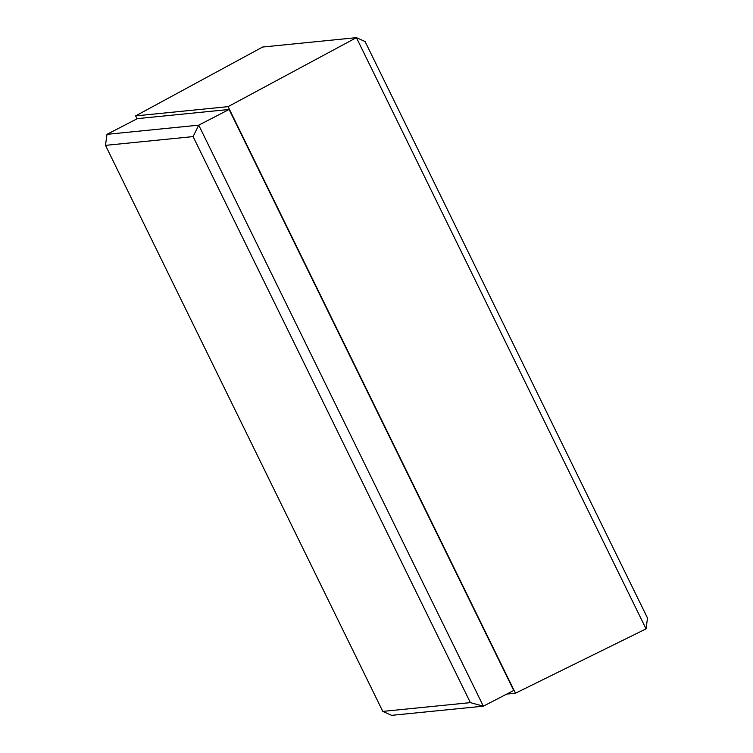 <?xml version="1.0" encoding="UTF-8"?>
<svg xmlns="http://www.w3.org/2000/svg" width="753" height="753" viewBox="0 0 753 753"><rect width="100%" height="100%" fill="white"/><g stroke="black" fill="none" stroke-linecap="round" stroke-linejoin="round"><path stroke-width="1.13" d="M506.722 694.087L515.447 693.221L646.055 628.877L356.414 37.65L262.637 47.034L135.615 115.896L137.037 118.805M515.447 693.221L228.093 106.644L135.615 115.896M646.055 628.877L647.505 618.053L365.083 41.537L356.414 37.65L228.093 106.644M470.38 702.634L483.36 706.173L513.725 690.473L229.1 109.467L198.736 125.167L483.36 706.173L391.598 715.35L382.788 711.397L470.38 702.634L193.088 136.604L105.495 145.367L382.788 711.397M193.088 136.604L198.736 125.167L106.973 134.345L137.338 118.645L229.1 109.467M106.973 134.345L105.495 145.367"/></g></svg>
